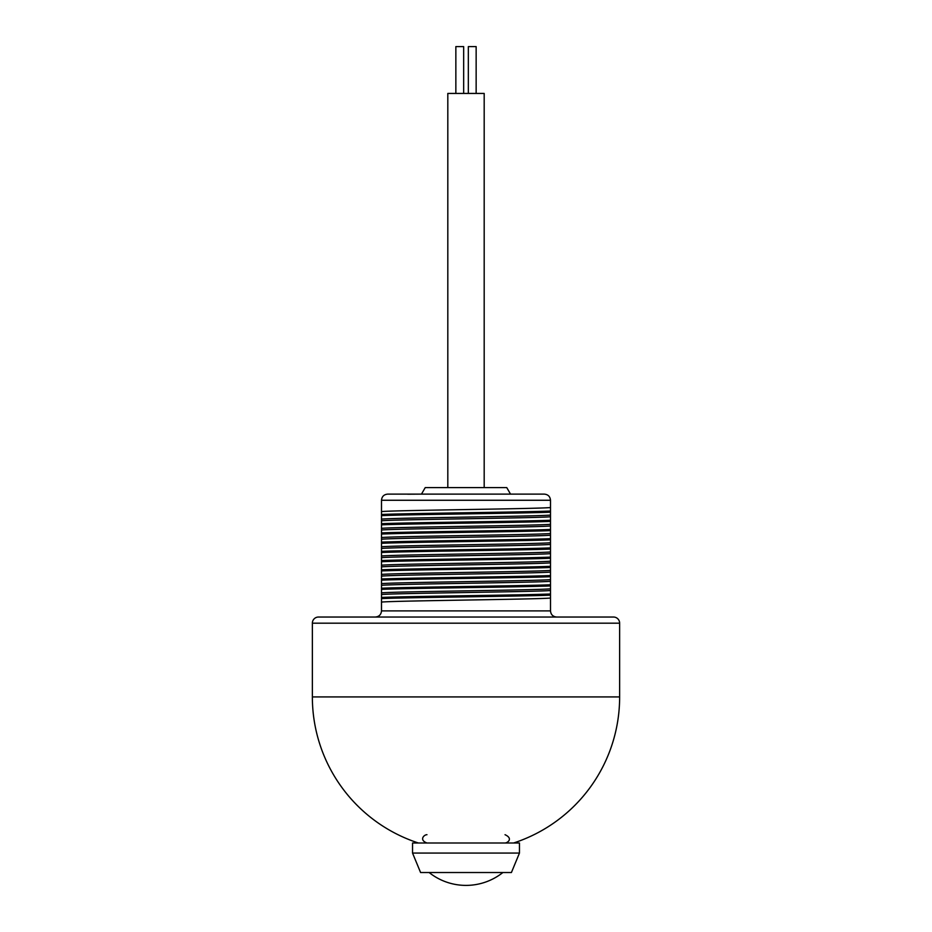 <?xml version="1.0" encoding="UTF-8"?>
<svg xmlns="http://www.w3.org/2000/svg" width="932" height="932" viewBox="0 0 932 932"><rect width="100%" height="100%" fill="white"/><g stroke="black" fill="none" stroke-linecap="round" stroke-linejoin="round"><path stroke-width="1.4" d="M613.489 617.031L318.511 617.031L613.489 617.031A6.151 6.151 0 0 1 619.64 623.182L619.64 696.926A153.64 153.64 0 0 1 513.625 842.994M619.64 623.182L312.36 623.182L312.36 696.926A153.64 153.64 0 0 0 418.375 842.994M312.36 623.182A6.151 6.151 0 0 1 318.511 617.031M396.752 617.031L375.351 617.031C379.091 616.658 381.141 614.619 381.503 610.891L550.497 610.891C550.859 614.619 552.909 616.658 556.649 617.031L535.248 617.031M550.497 610.891L550.497 507.532C538.486 508.884 393.514 510.235 381.503 511.586L381.503 500.263C381.852 496.535 383.902 494.496 387.642 494.123L544.358 494.123L510.526 494.123L506.763 487.599L425.237 487.599L421.474 494.123L407.703 494.216M381.503 511.586L381.503 519.124C393.514 517.773 538.486 516.421 550.497 515.07M550.497 516.747C538.486 518.099 393.514 519.45 381.503 520.802L381.503 519.124M381.503 520.802L381.503 528.339C393.514 526.988 538.486 525.636 550.497 524.285M550.497 525.963C538.486 527.314 393.514 528.665 381.503 530.017L381.503 528.339M381.503 530.017L381.503 537.554C393.514 536.203 538.486 534.851 550.497 533.5M550.497 535.189C538.486 536.541 393.514 537.892 381.503 539.244L381.503 537.554M381.503 539.244L381.503 546.781C393.514 545.43 538.486 544.078 550.497 542.727M550.497 544.404C538.486 545.756 393.514 547.107 381.503 548.459L381.503 546.781M381.503 548.459L381.503 555.996C393.514 554.645 538.486 553.293 550.497 551.942M550.497 553.62C538.486 554.971 393.514 556.322 381.503 557.674L381.503 555.996M381.503 557.674L381.503 565.211C393.514 563.86 538.486 562.509 550.497 561.157M550.497 562.835C538.486 564.186 393.514 565.538 381.503 566.889L381.503 565.211M381.503 566.889L381.503 574.438C393.514 573.087 538.486 571.735 550.497 570.384M550.497 572.062C538.486 573.413 393.514 574.764 381.503 576.116L381.503 574.438M381.503 576.116L381.503 583.653C393.514 582.302 538.486 580.951 550.497 579.599M550.497 581.277C538.486 582.628 393.514 583.98 381.503 585.331L381.503 583.653M381.503 585.331L381.503 592.869C393.514 591.517 538.486 590.166 550.497 588.814M550.497 590.492C538.486 591.843 393.514 593.195 381.503 594.546L381.503 592.869M381.503 594.546L381.503 602.084C393.514 600.732 538.486 599.381 550.497 598.029M381.503 610.891L381.503 602.084M550.497 507.532L550.497 500.263C550.148 496.535 548.098 494.496 544.358 494.123M550.497 511.027C524.273 512.181 407.727 513.322 381.503 514.476M550.497 512.181C524.273 513.322 407.727 514.476 381.503 515.629M550.497 520.242C524.273 521.396 407.727 522.537 381.503 523.691M550.497 521.396C524.273 522.549 407.727 523.691 381.503 524.844M550.497 529.458C524.273 530.611 407.727 531.764 381.503 532.906M550.497 530.611C524.273 531.764 407.727 532.918 381.503 534.059M550.497 538.684C524.273 539.826 407.727 540.979 381.503 542.133M550.497 539.838C524.273 540.979 407.727 542.133 381.503 543.286M550.497 547.899C524.273 549.053 407.727 550.195 381.503 551.348M550.497 549.053C524.273 550.206 407.727 551.348 381.503 552.501M550.497 557.115C524.273 558.268 407.727 559.421 381.503 560.563M550.497 558.268C524.273 559.421 407.727 560.563 381.503 561.716M550.497 566.33C524.273 567.483 407.727 568.637 381.503 569.79M550.497 567.483C524.273 568.637 407.727 569.79 381.503 570.932M550.497 575.557C524.273 576.698 407.727 577.852 381.503 579.005M550.497 576.71C524.273 577.852 407.727 579.005 381.503 580.158M550.497 584.772C524.273 585.925 407.727 587.067 381.503 588.22M550.497 585.925C524.273 587.078 407.727 588.22 381.503 589.374M550.497 593.987C524.273 595.14 407.727 596.294 381.503 597.435M550.497 595.14C524.273 596.294 407.727 597.447 381.503 598.589M455.853 93.433L455.853 46.6L463.658 46.6L463.658 93.433M447.814 487.599L447.814 93.433L484.186 93.433L484.186 487.599M476.147 93.433L476.147 46.6L468.342 46.6L468.342 93.433M412.538 853.071L412.538 842.994L519.462 842.994L519.462 853.071L511.412 872.527L420.588 872.527L412.538 853.071L519.462 853.071M502.872 872.527A59.264 59.264 0 0 1 429.128 872.527M312.36 696.926L619.64 696.926M550.497 500.263L381.503 500.263M505.028 842.994C507.451 842.994 513.532 838.614 505.028 834.699M426.973 834.699C424.06 834.629 418.841 839.965 426.973 842.994"/></g></svg>
